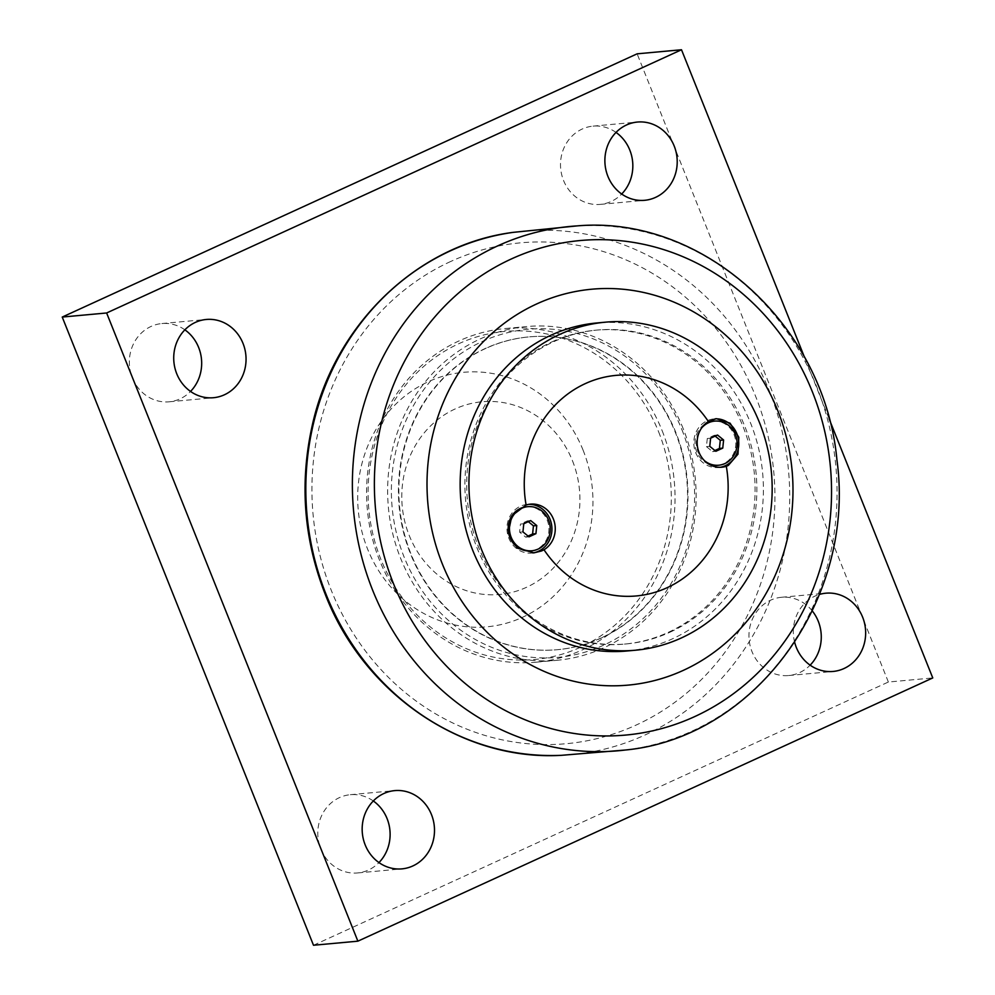 <?xml version="1.0" encoding="UTF-8"?>
<svg xmlns="http://www.w3.org/2000/svg" width="995" height="995" viewBox="0 0 995 995"><rect width="100%" height="100%" fill="white"/><g stroke="black" fill="none" stroke-linecap="round" stroke-linejoin="round"><path stroke-width="0.75" stroke-dasharray="4.97 3.73" d="M523.78 523.743L520.447 524.054L519.614 532.176L525.683 537.138L528.059 536.056M522.935 531.877L519.614 532.176M529.017 536.84L525.683 537.138M528.32 521.666L527.362 520.882L520.447 524.054M530.696 520.584L527.362 520.882M526.542 506.766A22.151 20.373 -95.3 0 1 548.295 523.557A22.151 20.373 -95.3 0 1 536.728 549.24A22.151 20.373 -95.3 0 1 530.596 550.882M626.862 651.004A164.71 151.501 84.7 0 0 762.643 473.122A164.71 151.501 84.7 0 0 596.689 322.977M669.884 632.26A157.608 144.971 84.7 0 0 752.133 449.466A157.608 144.971 84.7 0 0 597.348 330.041A157.608 144.971 84.7 0 0 553.668 341.72A157.608 144.971 84.7 0 0 471.419 524.527A157.608 144.971 84.7 0 0 626.203 643.939A157.608 144.971 84.7 0 0 669.884 632.26M720.181 467.302A24.427 22.462 -95.3 0 1 718.527 467.513A24.427 22.462 -95.3 0 1 694.535 449.019A24.427 22.462 -95.3 0 1 707.283 420.686A24.427 22.462 -95.3 0 1 714.049 418.883A24.427 22.462 -95.3 0 1 715.281 418.808M532.835 552.921A24.427 22.462 -95.3 0 1 531.691 553.071A24.427 22.462 -95.3 0 1 507.699 534.564A24.427 22.462 -95.3 0 1 520.447 506.231A24.427 22.462 -95.3 0 1 527.213 504.428A24.427 22.462 -95.3 0 1 528.892 504.341M713.378 421.221A22.151 20.373 -95.3 0 1 735.131 438.011A22.151 20.373 -95.3 0 1 723.564 463.695A22.151 20.373 -95.3 0 1 717.432 465.337M708.826 464.118A22.151 20.373 -95.3 0 1 695.107 445.151A22.151 20.373 -95.3 0 1 705.132 423.982M551.902 341.882A157.608 144.971 -95.3 0 1 595.57 330.203A157.608 144.971 -95.3 0 1 754.359 473.881A157.608 144.971 -95.3 0 1 624.437 644.101A157.608 144.971 -95.3 0 1 469.64 524.688A157.608 144.971 -95.3 0 1 551.902 341.882M485.535 348.524A157.036 144.449 84.7 0 0 403.572 530.671A157.036 144.449 84.7 0 0 557.809 649.66A157.036 144.449 84.7 0 0 687.271 480.05A157.036 144.449 84.7 0 0 529.054 336.895A157.036 144.449 84.7 0 0 485.535 348.524M600.88 638.069A157.036 144.449 -95.3 0 1 557.374 649.698A157.036 144.449 -95.3 0 1 403.137 530.708A157.036 144.449 -95.3 0 1 485.1 348.573A157.036 144.449 -95.3 0 1 528.606 336.932A157.036 144.449 -95.3 0 1 682.844 455.921A157.036 144.449 -95.3 0 1 600.88 638.069M681.911 429.703A164.71 151.501 -95.3 0 1 526.106 656.6A164.71 151.501 -95.3 0 1 420.935 393.647A164.71 151.501 -95.3 0 1 681.911 429.703M683.204 428.708A167.546 154.113 84.7 0 0 526.542 326.571A167.546 154.113 84.7 0 0 400.55 558.133A167.546 154.113 84.7 0 0 557.225 660.27A167.546 154.113 84.7 0 0 683.204 428.708M662.123 430.648A167.546 154.113 -95.3 0 1 536.143 662.197A167.546 154.113 -95.3 0 1 379.481 560.073A167.546 154.113 -95.3 0 1 505.46 328.512A167.546 154.113 -95.3 0 1 662.123 430.648M658.615 431.842A164.71 151.501 -95.3 0 1 502.811 658.74A164.71 151.501 -95.3 0 1 397.639 395.786A164.71 151.501 -95.3 0 1 658.615 431.842M572.461 460.747A96.751 89.003 -95.3 0 1 480.933 594.027A96.751 89.003 -95.3 0 1 419.144 439.566A96.751 89.003 -95.3 0 1 572.461 460.747M373.312 800.975A39.29 36.143 84.7 0 0 350.352 794.694A39.29 36.143 84.7 0 0 320.813 848.996A39.29 36.143 84.7 0 0 357.553 872.951A39.29 36.143 84.7 0 0 378.971 862.578M812.306 610.98A39.29 36.143 84.7 0 0 781.51 597.286A39.29 36.143 84.7 0 0 751.971 651.576A39.29 36.143 84.7 0 0 788.712 675.53A39.29 36.143 84.7 0 0 810.129 665.17M794.682 642.397A39.29 36.143 -95.3 0 1 819.494 594.425M616.029 132.422A39.29 36.143 84.7 0 0 593.07 126.129A39.29 36.143 84.7 0 0 563.531 180.431A39.29 36.143 84.7 0 0 600.259 204.385A39.29 36.143 84.7 0 0 621.688 194.025M184.871 329.83A39.29 36.143 84.7 0 0 161.911 323.549A39.29 36.143 84.7 0 0 132.372 377.851A39.29 36.143 84.7 0 0 169.113 401.806A39.29 36.143 84.7 0 0 190.53 391.433M804.507 357.292L829.109 418.808M313.5 945.25L888.373 682.023L932.763 677.943M888.373 682.023L637.123 53.829M583.095 450.188A127.795 117.547 84.7 0 0 380.612 422.216A127.795 117.547 84.7 0 0 462.215 626.228A127.795 117.547 84.7 0 0 583.095 450.188M704.497 460.697A22.151 20.373 -95.3 0 1 701.5 428.136M715.156 436.121L714.199 435.337L707.283 438.509L706.45 446.631L712.519 451.593L714.895 450.511M717.532 435.039L714.199 435.337M710.617 438.198L707.283 438.509M715.853 451.282L712.519 451.593M709.771 446.332L706.45 446.631M450.723 261.474A251.486 231.325 84.7 0 0 331.31 590.408A251.486 231.325 84.7 0 0 636.141 725.069A251.486 231.325 84.7 0 0 755.553 396.147A251.486 231.325 84.7 0 0 450.723 261.474M625.37 750.019A263.265 242.158 84.7 0 0 835.862 466.381A263.265 242.158 84.7 0 0 577.175 225.89M513.221 232.357A262.842 241.773 -95.3 0 1 788.537 470.734A262.842 241.773 -95.3 0 1 561.329 755.329M718.527 467.513L721.848 467.215M714.049 418.883L716.363 418.671M531.691 553.071L533.992 552.859M527.213 504.428L530.546 504.117M624.437 644.101L626.203 643.939M595.57 330.203L597.348 330.041M536.143 662.197L557.225 660.27M505.46 328.512L526.542 326.571M357.553 872.951L401.93 868.871M350.352 794.694L394.741 790.615M788.712 675.53L833.089 671.451M781.51 597.286L825.887 593.194M600.259 204.385L644.648 200.306M593.07 126.129L637.447 122.049M169.113 401.806L213.49 397.714M161.911 323.549L206.288 319.47"/><path stroke-width="1.49" d="M522.935 531.877L523.78 523.743L530.696 520.584L536.765 525.547L535.932 533.668L529.017 536.84L522.935 531.877M528.059 536.056L532.599 533.979L533.444 525.845L528.32 521.666M535.932 533.668L532.599 533.979M536.765 525.547L533.444 525.845M538.021 549.128A22.151 20.373 -95.3 0 1 531.877 550.77A22.151 20.373 -95.3 0 1 510.124 533.979A22.151 20.373 -95.3 0 1 521.691 508.296A22.151 20.373 -95.3 0 1 527.823 506.654A22.151 20.373 -95.3 0 1 549.576 523.432A22.151 20.373 -95.3 0 1 538.021 549.128M531.877 550.77L530.596 550.882A22.151 20.373 -95.3 0 1 508.843 534.104A22.151 20.373 -95.3 0 1 520.397 508.408A22.151 20.373 -95.3 0 1 526.542 506.766L527.823 506.654M605.47 322.169L596.689 322.977A164.71 151.501 84.7 0 0 551.056 335.178A164.71 151.501 84.7 0 0 465.088 526.218A164.71 151.501 84.7 0 0 626.862 651.004L635.631 650.208A164.71 151.501 -95.3 0 1 473.869 525.41A164.71 151.501 -95.3 0 1 559.824 334.37A164.71 151.501 -95.3 0 1 605.47 322.169A164.71 151.501 -95.3 0 1 767.232 446.966A164.71 151.501 -95.3 0 1 681.276 637.994A164.71 151.501 -95.3 0 1 635.631 650.208M728.34 465.424L726.3 466.307A24.427 22.462 -95.3 0 1 721.848 467.215A24.427 22.462 -95.3 0 1 698.216 450.001A24.427 22.462 -95.3 0 1 708.403 421.557L716.363 418.671L730.106 423.198L738.825 437.303L737.991 454.18L728.34 465.424M715.281 418.808A24.427 22.462 -95.3 0 1 738.19 438.036A24.427 22.462 -95.3 0 1 725.293 465.71A24.427 22.462 -95.3 0 1 720.181 467.302M541.504 550.981L533.992 552.847L517.263 548.133L508.246 533.133L511.853 515.733L526.106 505.025A24.427 22.462 -95.3 0 1 530.546 504.117A24.427 22.462 -95.3 0 1 554.19 521.33A24.427 22.462 -95.3 0 1 544.004 549.775L541.504 550.981M528.892 504.341A24.427 22.462 -95.3 0 1 551.404 523.818A24.427 22.462 -95.3 0 1 538.457 551.255A24.427 22.462 -95.3 0 1 532.835 552.921M708.403 421.557A110.756 101.876 84.7 0 0 585.371 383.585A110.756 101.876 84.7 0 0 526.106 505.025M544.004 549.775A110.756 101.876 84.7 0 0 667.036 587.746A110.756 101.876 84.7 0 0 726.3 466.307M701.5 428.136A22.151 20.373 -95.3 0 1 708.527 422.751A22.151 20.373 -95.3 0 1 714.659 421.109A22.151 20.373 -95.3 0 1 736.412 437.887A22.151 20.373 -95.3 0 1 724.857 463.583A22.151 20.373 -95.3 0 1 718.713 465.225L717.432 465.337A22.151 20.373 -95.3 0 1 708.826 464.118M705.132 423.982A22.151 20.373 -95.3 0 1 707.234 422.863A22.151 20.373 -95.3 0 1 713.378 421.221L714.659 421.109M536.715 303.935A198.789 182.844 84.7 0 0 442.327 563.929A198.789 182.844 84.7 0 0 683.291 670.381A198.789 182.844 84.7 0 0 777.667 410.388A198.789 182.844 84.7 0 0 536.715 303.935M378.971 862.578A39.29 36.143 84.7 0 0 373.312 800.975M365.19 844.917A39.29 36.143 -95.3 0 1 394.741 790.615A39.29 36.143 -95.3 0 1 431.469 814.569A39.29 36.143 -95.3 0 1 401.93 868.871A39.29 36.143 -95.3 0 1 365.19 844.917M810.129 665.17A39.29 36.143 84.7 0 0 812.306 610.98M819.494 594.425A39.29 36.143 -95.3 0 1 825.887 593.194A39.29 36.143 -95.3 0 1 862.628 617.149A39.29 36.143 -95.3 0 1 833.089 671.451A39.29 36.143 -95.3 0 1 796.348 647.496A39.29 36.143 -95.3 0 1 794.682 642.397M621.688 194.025A39.29 36.143 84.7 0 0 616.029 132.422M607.908 176.351A39.29 36.143 -95.3 0 1 637.447 122.049A39.29 36.143 -95.3 0 1 674.187 146.004A39.29 36.143 -95.3 0 1 644.648 200.306A39.29 36.143 -95.3 0 1 607.908 176.351M190.53 391.433A39.29 36.143 84.7 0 0 184.871 329.83M176.749 373.772A39.29 36.143 -95.3 0 1 206.288 319.47A39.29 36.143 -95.3 0 1 243.029 343.424A39.29 36.143 -95.3 0 1 213.49 397.714A39.29 36.143 -95.3 0 1 176.749 373.772M681.5 49.75L637.123 53.829L62.237 317.057L313.5 945.25L357.877 941.17L106.627 312.977L681.5 49.75L804.507 357.292M62.237 317.057L106.627 312.977M829.109 418.808L932.763 677.943L357.877 941.17M718.713 465.225A22.151 20.373 -95.3 0 1 704.497 460.697M709.771 446.332L710.617 438.198L717.532 435.039L723.601 440.001L722.768 448.123L715.853 451.282L709.771 446.332M714.895 450.511L719.435 448.434L720.268 440.3L715.156 436.121M723.601 440.001L720.268 440.3M722.768 448.123L719.435 448.434M511.418 258.924A248.315 228.415 -95.3 0 1 812.405 391.893A248.315 228.415 -95.3 0 1 694.498 716.686A248.315 228.415 -95.3 0 1 393.51 583.704A248.315 228.415 -95.3 0 1 511.418 258.924M372.665 590.234A263.265 242.158 84.7 0 0 625.37 750.019C755.603 737.643 856.11 598.443 836.944 460.063C824.656 325.402 703.291 214.92 577.175 225.89A263.265 242.158 84.7 0 0 497.662 245.902A263.265 242.158 84.7 0 0 372.665 590.234M625.37 750.019L561.317 755.329A262.842 241.773 -95.3 0 1 326.086 594.388A262.842 241.773 -95.3 0 1 450.884 250.616A262.842 241.773 -95.3 0 1 513.221 232.357L577.175 225.89M513.233 232.357C416.781 244.521 333.35 325.614 311.821 427.377C299.52 484.304 303.972 539.912 325.203 594.214C363.436 693.515 462.14 761.163 561.317 755.329"/></g></svg>

